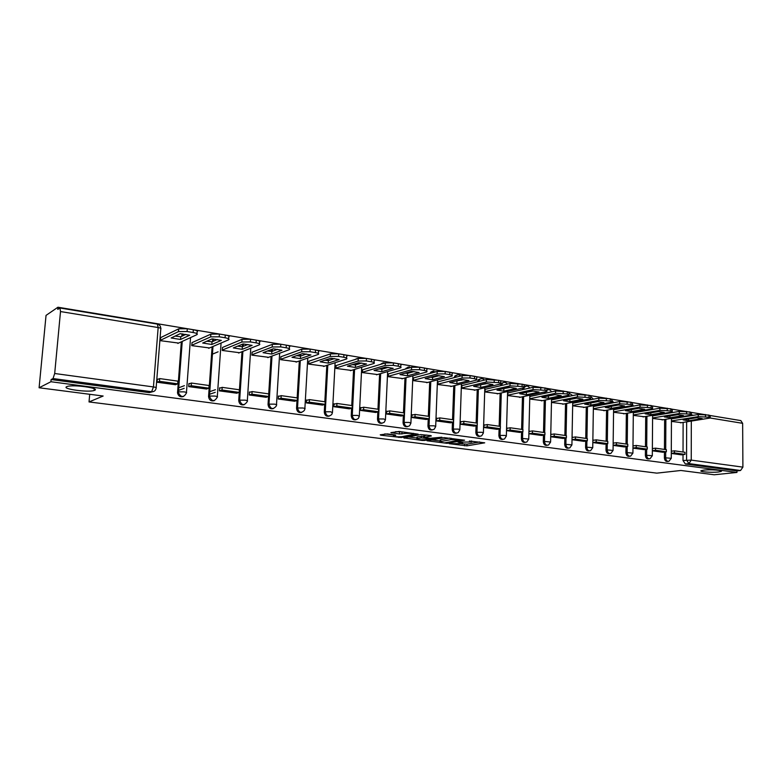 <?xml version="1.0" encoding="UTF-8"?>
<svg xmlns="http://www.w3.org/2000/svg" width="782" height="782" viewBox="0 0 782 782"><rect width="100%" height="100%" fill="white"/><g stroke="black" fill="none" stroke-linecap="round" stroke-linejoin="round"><path stroke-width="1.17" d="M449.151 443.677L466.942 445.857L484.713 442.817L469.376 441.028C471.526 441.341 472.24 441.664 471.517 442.006L458.008 442.113L460.315 442.622C462.455 442.925 463.179 443.247 462.475 443.58L449.151 443.677M94.593 390.326C100.555 388.195 73.674 384.324 67.32 386.445L66.695 386.679C61.279 388.918 88.034 392.613 94.084 390.511L94.593 390.326M718.306 471.996L721.102 471.448C724.054 470.344 710.662 469.298 703.917 470.109L701.229 470.647C698.306 471.751 711.512 472.787 718.306 471.996M387.227 433.902L380.238 434.821L380.883 435.203L401.293 437.5L418.165 434.176L399.162 431.459L390.873 432.642L399.455 434L404.744 433.453C410.032 433.13 412.916 433.443 413.385 434.401L401.977 436.679C396.777 436.991 393.933 436.679 393.434 435.74L395.77 435.242L395.008 434.9L387.227 433.902M736.947 472.436L714.22 474.772L680.897 470.481L656.821 473.139L89.031 401.938L103.146 396.024L39.1 387.764L50.918 381.733L736.947 472.436L736.937 470.881L740.564 470.5L688.922 463.599L686.567 460.07L686.655 421.86M427.04 440.774L447.099 443.335L464.606 440.207L444.098 437.617L427.04 440.774M422.075 440.432L403.776 437.881L420.677 434.567L430.814 435.584L431.371 435.965L424.255 437.334L429.983 438.301L441.908 437.197L424.47 440.452L422.075 440.432L422.094 439.826M39.1 387.764L46.04 315.39L57.946 307.228L736.683 419.914M50.918 381.733L51.123 379.544L53.039 378.556L54.691 373.503L60.507 311.549L59.97 307.991L57.751 309.379L57.946 307.228M736.937 470.881L685.355 464.009L683.009 460.5L683.028 454.635M683.028 452.025L683.116 422.417M683.126 416.962L683.126 416.464M740.779 420.589L742.646 423.326L742.9 467.137L740.564 470.5M652.354 450.813L662.872 452.25M652.579 418.419L663.058 419.729M632.97 448.125L643.83 449.611M633.293 415.369L644.104 416.728M624.339 446.933L613.127 445.378M613.557 412.251L624.71 413.668M592.854 440.354L596.197 439.846L596.167 442.035L592.815 442.544L604.398 444.147M593.342 409.054L604.867 410.521M583.968 441.341L572.023 439.689L575.425 439.152L587.321 440.813L583.9 441.331M572.659 405.79L584.545 407.314M550.763 436.747L563.06 438.428M551.506 402.447L563.744 404.02M541.633 435.476L529.033 433.736M529.893 399.035L542.434 400.648M507.997 428.165L506.834 428.008L506.756 430.647L519.678 432.417M507.889 392.935L507.743 395.536L520.597 397.197M497.166 429.318L483.931 427.49L484.009 424.812L485.153 424.968M485.202 389.319L485.045 391.958L498.222 393.649M461.742 421.693L460.608 421.537L460.51 424.245L474.097 426.102M461.937 385.604L461.771 388.273L475.28 390.023M437.715 418.331L436.6 418.175L436.493 420.921L450.432 422.827M438.067 381.802L437.891 384.509L451.752 386.298M413.052 414.88L411.967 414.724L411.85 417.51L426.141 419.455M413.58 377.902L413.385 380.638L427.617 382.486M401.225 416.034L386.543 414.001L386.67 411.185L387.745 411.342M388.449 373.894L388.243 376.66L402.847 378.566M361.753 407.705L360.697 407.559L360.561 410.403L375.634 412.456M362.643 369.778L362.428 372.584L377.423 374.539M349.358 408.849L333.865 406.708L334.022 403.825L335.048 403.962M336.143 365.556L335.908 368.4L351.313 370.414M307.609 400.12L306.603 399.983L306.436 402.906L322.36 405.076M308.91 361.216L308.655 364.099L324.491 366.162M279.389 396.181L278.421 396.044L278.236 399.006L294.609 401.234M280.924 356.758L280.65 359.671L296.925 361.802M250.377 392.114L249.438 391.987L249.243 394.988L266.075 397.276M252.136 352.164L251.853 355.126L268.588 357.315M220.524 387.94L219.615 387.813L219.4 390.863L236.721 393.209M222.528 347.443L222.225 350.444L239.448 352.711M189.801 383.639L188.921 383.512L188.697 386.601L206.526 389.025M192.059 342.594L191.737 345.624L209.468 347.961M158.16 379.211L157.319 379.094L157.074 382.232L175.432 384.715M160.701 337.589L160.349 340.669L178.609 343.073M183.447 396.513C180.378 397.403 178.404 396.21 177.524 392.945L181.336 341.822M181.756 336.309L182.118 333.865M214.258 400.677C211.032 401.459 209.126 400.101 208.559 396.582L212.108 346.837M212.479 341.617L212.714 338.929M244.219 404.714C240.993 405.418 239.175 404.001 238.735 400.452L242 351.695M242.342 346.709L242.508 344.178M273.338 408.624C270.23 409.289 268.47 407.881 268.05 404.421L268.549 396.523M268.715 393.884L271.061 356.406M271.374 351.431L271.501 349.486M301.666 412.437C298.665 413.052 296.955 411.664 296.554 408.272L297.004 400.55M297.16 397.882L299.32 360.971M299.614 356.015L299.702 354.569M329.222 416.132C326.319 416.708 324.667 415.34 324.276 412.016L324.686 404.45M324.833 401.762L326.817 365.409M327.081 360.473L327.14 359.456M356.035 419.719C353.229 420.276 351.626 418.917 351.245 415.662L351.617 408.253M351.753 405.545L353.572 369.72M353.816 364.803L353.845 364.168M382.144 423.218C379.426 423.746 377.872 422.407 377.491 419.211L377.833 411.938M377.96 409.221L379.612 373.904M407.578 426.62C404.929 427.128 403.424 425.809 403.053 422.661L403.356 415.525M403.473 412.798L404.978 377.98M405.184 373.131L407.569 373.356L414.001 371.558M432.348 429.934C429.777 430.432 428.311 429.123 427.95 426.024L428.223 419.015M428.331 416.288L429.689 381.948M456.493 433.16C454 433.648 452.563 432.358 452.201 429.308L452.446 422.417M452.543 419.69L453.765 385.8M480.031 436.307C477.597 436.776 476.199 435.515 475.837 432.495L476.062 425.721M476.15 422.994L477.235 389.563M502.973 439.367C500.607 439.836 499.248 438.585 498.887 435.613L499.082 428.947M499.16 426.229L500.128 393.219M503.012 382.691L501.418 383.278L500.353 385.751L501.497 385.477L502.562 383.004L504.067 382.427M525.357 442.358C523.06 442.817 521.731 441.586 521.369 438.653L521.545 432.084M521.614 429.377L522.454 396.797M522.64 389.632L523.813 389.113L524.116 387.696M547.204 445.271C544.956 445.73 543.656 444.508 543.304 441.615L543.451 435.154M543.51 432.446L544.243 400.276M544.399 393.385L545.709 391.782M568.524 448.115C566.334 448.575 565.063 447.372 564.702 444.508L564.829 438.145M564.878 435.447L565.513 403.668M565.64 397.031L566.891 395.604M589.335 450.891C587.194 451.351 585.953 450.158 585.591 447.333L585.698 441.058M585.747 438.379L586.275 406.982M586.383 400.58L586.392 399.749L587.605 399.299M609.696 453.609L609.608 453.619C607.546 454.029 606.343 452.856 605.991 450.09L606.079 443.902M606.118 441.234L606.549 410.218M606.627 404.03L606.646 403.111M629.618 456.258L629.412 456.287C627.408 456.649 626.245 455.476 625.923 452.778L625.991 446.678M626.02 444.029L626.353 413.375M626.421 407.393L626.431 406.591M649.06 458.858L648.757 458.897C646.822 459.21 645.707 458.047 645.385 455.407L645.433 449.396M645.463 446.757L645.707 416.464M645.756 410.667L645.756 409.973M668.072 461.39L667.672 461.439C665.805 461.712 664.72 460.559 664.407 457.978L664.446 452.045M664.456 449.425L664.622 419.475M664.651 413.854L664.651 413.258M89.031 401.938L89.705 394.294M681.493 454.841L671.288 453.433M671.435 421.39L681.591 422.661M572.717 403.268L598.836 398.126L610.253 398.761L611.837 399.778L611.817 401.459M551.633 399.905L577.468 394.607L589.051 395.252L590.703 396.318L590.684 397.999M672.061 451.126L671.308 451.019M356.67 358.703L354.999 359.515M382.691 362.965L380.502 364.383M408.018 367.11L405.584 368.987M432.69 371.157L430.794 372.115L430.12 373.415M456.737 375.096L454.948 375.907L454.098 377.667M480.168 378.947L478.476 379.622L477.499 381.782M525.289 386.357L524.028 386.679M522.904 388.087L522.65 389.377M544.526 392.036L544.409 392.916M565.699 395.848L565.65 396.376M51.123 379.544L149.352 392.623L152.392 391.772M653.195 448.487L652.364 448.369M633.899 445.789L632.99 445.662M614.144 443.023L613.156 442.886M593.919 440.188L592.854 440.041M573.216 437.294L572.072 437.128M552.004 434.323L550.811 434.157M530.264 431.283L529.091 431.117M461.751 443.756L467.001 444.137L479.708 441.957M431.732 439.914L440.149 440.989M444.45 442.876L460.95 439.934L451.028 439.611L440.129 441.625C439.416 441.977 440.158 442.299 442.358 442.612L444.45 442.876M440.178 440.383L440.784 439.728L449.855 438.067M416.943 438.018L408.527 436.942M426.786 435.056L424.323 435.711M417.353 438.634L416.914 438.741C417.393 439.64 420.188 439.943 425.3 439.65L429.386 438.868L428.663 438.546L421.234 437.891L417.353 438.634L417.432 436.864L416.972 437.412M417.432 436.864L424.303 436.2M395.545 431.674L403.141 431.977M413.404 433.942L413.473 433.326M384.754 433.893L393.473 435.007M671.445 418.859L698.267 414.509L708.932 415.095L710.212 415.897L710.212 417.578M671.298 451.224L674.416 450.823L674.407 452.915L684.993 454.391L681.435 454.841M674.407 452.915L671.298 453.316M674.416 450.823L684.993 452.299L684.993 454.391M742.646 423.326L710.222 418.008L680.516 422.827M710.212 418.008L708.932 417.217L708.932 415.095M671.435 420.941L698.267 416.64L708.932 417.217M688.58 420.755L702.216 418.605L696.742 417.715L683.126 419.885L688.58 420.755L688.58 419.015M652.599 415.887L679.314 411.391L690.115 411.977L691.454 412.818L691.454 414.509M652.364 448.594L655.531 448.174L655.521 450.295L666.352 451.8L662.813 452.26M655.521 450.295L652.354 450.715M655.531 448.174L666.362 449.689L666.352 451.8M652.589 417.979L679.304 413.541L690.115 414.128L691.454 414.959L690.174 415.31L662.002 419.905M669.93 417.774L683.478 415.555L677.867 414.646L664.338 416.884L669.93 417.774L669.93 415.956M633.322 412.837L659.91 408.184L670.858 408.791L672.256 409.67L672.246 411.361M632.99 445.916L636.216 445.457L636.196 447.607L647.271 449.142L643.772 449.621M636.196 447.607L632.97 448.057M636.216 445.457L647.291 447.011L647.271 449.142M633.293 414.959L659.891 410.364L670.848 410.97L672.246 411.84L671.024 412.182L643.048 416.914M650.839 414.724L664.289 412.437L658.552 411.498L645.13 413.805L650.839 414.724L650.849 412.818M613.587 409.719L640.038 404.91L651.142 405.526L652.599 406.454L652.579 408.136M613.156 443.169L616.441 442.68L616.412 444.85L627.76 446.434L624.28 446.923M616.412 444.85L613.127 445.329M616.441 442.68L627.78 444.274L627.76 446.434M613.557 411.86L640.018 407.119L651.123 407.725L652.579 408.644L651.416 408.976L623.665 413.844M631.309 411.596L644.651 409.24L638.767 408.282L625.463 410.658L631.309 411.596L631.328 409.612M593.382 406.532L619.686 401.557L630.947 402.183L632.462 403.15L632.442 404.841M596.167 442.035L607.78 443.658L604.33 444.156M596.197 439.846L607.809 441.468L607.78 443.658M593.352 408.693L619.657 403.786L630.918 404.411L632.442 405.369L631.338 405.692L603.821 410.716M611.309 408.4L624.535 405.966L618.513 404.988L605.327 407.442L611.309 408.4L611.338 406.317M572.062 437.48L575.464 436.933L587.35 438.604L587.321 440.813M575.464 436.933L575.425 439.152M572.659 405.457L598.807 400.374L610.224 401.01L611.807 402.016L610.762 402.329L583.519 407.51M590.83 405.115L603.939 402.613L597.771 401.616L584.701 404.138L590.83 405.115L590.869 402.945M569.716 399.524L576.696 398.165M550.802 434.528L554.233 433.951L554.184 436.2L566.364 437.891L562.991 438.438M554.184 436.2L550.831 436.757M554.233 433.951L566.412 435.662L566.364 437.891M551.515 402.134L577.429 396.885L589.012 397.53L590.674 398.585L589.687 398.888L562.717 404.226M569.863 401.762L582.825 399.182L576.5 398.155L563.578 400.755L569.863 401.762L569.902 399.534M529.961 396.474L555.562 390.99L567.312 391.655L569.042 392.769L569.013 394.451M547.938 396.034L555.2 394.646M529.082 431.488L532.474 430.902L532.415 433.179L544.898 434.909L541.564 435.466M532.415 433.179L529.101 433.746M532.474 430.902L544.946 432.651L544.898 434.909M529.903 398.722L555.513 393.297L567.263 393.962L569.003 395.066L568.084 395.35L541.418 400.853M548.378 398.321L561.193 395.663L554.712 394.607L541.936 397.295L548.378 398.321L548.426 396.073M507.821 392.945L533.099 387.295L545.015 387.96C546.921 388.312 547.527 388.703 546.833 389.143L546.804 390.814M525.612 392.456L533.158 391.039M506.824 428.38L510.167 427.774L510.099 430.071L522.894 431.85L519.6 432.426M510.099 430.071L506.834 430.657M510.167 427.774L522.953 429.562L522.894 431.85M507.753 395.213L533.041 389.622L544.966 390.296C546.872 390.638 547.478 391.029 546.784 391.459L519.6 397.412M526.345 394.802L539.013 392.056L532.366 390.971L519.747 393.747L526.345 394.802L526.403 392.525M485.123 389.328L510.05 383.493L522.151 384.177C524.155 384.548 524.79 384.959 524.057 385.409L524.018 387.08M502.738 388.791L510.558 387.344M483.999 425.193L487.294 424.558L487.225 426.894L500.343 428.712L497.098 429.308M487.225 426.894L483.999 427.5M487.294 424.558L500.412 426.405L500.343 428.712M485.055 391.626L509.991 385.858L522.093 386.543C524.096 386.904 524.732 387.315 523.999 387.764L497.225 393.874M503.774 391.186L516.267 388.351L509.444 387.246L497 390.11L503.774 391.186L503.833 388.879M461.859 385.624L486.404 379.593L498.691 380.296C500.793 380.687 501.458 381.117 500.685 381.587L500.636 383.258M479.268 385.027L487.362 383.542M460.598 421.918L463.843 421.273L463.765 423.629L477.225 425.496L474.019 426.112M463.765 423.629L460.588 424.255M463.843 421.273L477.294 423.16L476.981 432.29L482.044 432.309L483.393 432.984L481.653 435.818C479.053 436.825 477.499 435.652 476.981 432.29L475.837 432.495M461.781 387.95L486.336 381.987L498.613 382.681C500.724 383.072 501.389 383.503 500.617 383.972L474.303 390.257M480.617 387.481L492.924 384.558L485.925 383.424L473.677 386.376L480.617 387.481L480.695 385.145M437.988 381.821L462.133 375.595L470.05 375.555L474.606 376.308C476.815 376.719 477.519 377.168 476.707 377.667L476.649 379.329M455.202 381.166L463.55 379.651M436.581 418.565L439.777 417.891L439.689 420.286L453.501 422.202L450.354 422.837M439.689 420.286L436.571 420.931M439.777 417.891L453.58 419.826L453.501 422.202M437.9 384.177L462.045 378.019L469.972 377.98L474.518 378.732C476.737 379.133 477.44 379.583 476.629 380.081L450.784 386.543M456.864 383.688L468.975 380.658L461.791 379.495L449.738 382.545L456.864 383.688L456.952 381.323M413.502 377.921L437.206 371.489L445.202 371.44L449.875 372.212C452.201 372.643 452.934 373.122 452.084 373.64L452.025 375.301M430.511 377.198L432.583 377.393L439.103 375.663M411.948 415.125L415.086 414.431L414.988 416.845L429.162 418.82L426.063 419.475M414.988 416.845L411.928 417.52M415.086 414.431L429.25 416.415L429.162 418.82M413.404 380.306L437.118 373.943L445.105 373.894L449.777 374.666C452.113 375.096 452.846 375.565 451.996 376.083L426.659 382.73M432.485 379.788L444.391 376.66L437.011 375.468L425.183 378.615L432.485 379.788L432.583 377.393M388.371 373.913L411.606 367.266L419.67 367.217L424.47 368.009C426.923 368.469 427.695 368.967 426.796 369.515L426.728 371.167M386.65 411.596L389.729 410.873L389.622 413.316L404.177 415.34L401.146 416.024M389.622 413.316L386.631 414.01M389.729 410.873L404.274 412.916L404.177 415.34M388.263 376.328L411.498 369.759L419.563 369.7L424.372 370.492C426.816 370.951 427.598 371.44 426.698 371.978L401.909 378.82M407.471 375.78L419.142 372.555L411.567 371.323L399.964 374.578L407.471 375.78L407.569 373.356M362.565 369.808L385.291 362.936L393.434 362.868L398.361 363.689C400.941 364.168 401.762 364.695 400.814 365.262L400.746 366.914M379.123 368.938L381.89 369.212L388.204 367.354M360.678 407.969L363.698 407.217L363.571 409.7L378.517 411.772L375.555 412.485M363.571 409.7L360.649 410.413M363.698 407.217L378.635 409.309L378.517 411.772M362.437 372.252L385.174 365.448L393.317 365.389L398.253 366.201C400.834 366.69 401.655 367.208 400.707 367.765L376.494 374.813M381.772 371.675L393.199 368.332L385.418 367.071L374.06 370.433L381.772 371.675L381.89 369.212M336.055 365.585L358.244 358.479L366.455 358.41L371.528 359.241C374.246 359.759 375.106 360.307 374.119 360.903L374.04 362.545M352.369 364.637L355.507 364.959L361.695 363.024M334.002 404.245L336.944 403.463L336.807 405.975L352.164 408.116L349.271 408.839M336.807 405.975L333.953 406.718M336.944 403.463L352.291 405.614L352.164 408.116M335.928 368.058L358.117 361.03L366.338 360.961L371.411 361.792C374.128 362.301 374.989 362.848 374.001 363.435L350.404 370.688M355.38 367.452L366.543 364.001L358.537 362.701L347.452 366.181L355.38 367.452L355.507 364.959M308.822 361.245L330.434 353.894L338.723 353.816L343.933 354.676C346.797 355.224 347.707 355.8 346.67 356.416L346.582 358.058M324.882 360.209L328.391 360.59L334.442 358.586M306.583 400.413L309.447 399.602L309.31 402.153L325.087 404.343L322.272 405.105M309.31 402.153L306.524 402.925M309.447 399.602L325.224 401.821L325.087 404.343M308.675 363.757L330.287 356.475L338.586 356.406L343.797 357.266C346.661 357.804 347.579 358.371 346.534 358.987L323.601 366.455M328.254 363.112L339.134 359.544L330.903 358.205L320.112 361.802L328.254 363.112L328.391 360.59M280.826 356.788L301.813 349.173L310.18 349.095L315.547 349.974C318.567 350.551 319.525 351.157 318.44 351.802L318.342 353.444M296.622 355.663L300.513 356.093L306.407 354.011M278.392 396.474L281.188 395.643L281.031 398.224L297.258 400.472L294.511 401.264M281.031 398.224L278.333 399.016M281.188 395.643L297.404 397.911L297.258 400.472M280.67 359.329L301.666 351.792L310.034 351.714L315.4 352.594C318.421 353.171 319.379 353.777 318.294 354.412L296.055 362.105M300.366 358.645L310.953 354.96L302.487 353.581L291.999 357.306L300.366 358.645L300.513 356.093M252.039 352.203L272.361 344.324L280.806 344.227L286.329 345.145C289.516 345.752 290.533 346.387 289.389 347.061L289.291 348.694M267.552 350.981L271.853 351.47L277.571 349.319M249.409 392.427L252.107 391.557L251.941 394.177L268.637 396.494L265.978 397.305M251.941 394.177L249.331 395.008M252.107 391.557L268.803 393.903L268.637 396.494M251.872 354.774L272.195 346.983L280.64 346.895L286.173 347.795C289.35 348.401 290.376 349.036 289.232 349.701L267.747 357.628M271.686 354.06L281.95 350.238L273.231 348.821L263.075 352.682L271.686 354.06L271.853 351.47M222.43 347.491L242.039 339.32L250.563 339.222L256.252 340.16C259.604 340.805 260.68 341.48 259.497 342.174L259.389 343.816M237.64 346.162L242.361 346.709L247.894 344.481M219.586 388.263L222.196 387.364L222.01 390.013L239.194 392.398L236.623 393.238M222.01 390.013L219.498 390.873M215.245 392.329L209.576 394.265M222.196 387.364L239.37 389.768L239.194 392.398M209.762 391.665L215.431 389.7M222.244 350.101L241.863 342.017L250.377 341.92L256.076 342.858C259.428 343.493 260.514 344.158 259.321 344.852L238.627 353.034M218.1 351.812L212.44 354.138M242.185 349.339L252.097 345.38L243.124 343.924L233.319 347.922L242.185 349.339L242.361 346.709M191.961 342.633L210.886 334.139L219.4 334.061L225.265 335.038C228.774 335.713 229.928 336.407 228.735 337.13L228.627 338.802M206.839 341.196L212.01 341.822L217.328 339.505M188.892 383.982L191.404 383.043L191.199 385.731L208.892 388.185L206.419 389.065M191.199 385.731L188.794 386.621M184.2 388.312L178.472 390.433M191.404 383.043L209.077 385.516L208.892 388.185M178.667 387.804L184.405 385.663M191.766 345.282L210.69 336.876L219.204 336.807L225.079 337.765C228.579 338.44 229.742 339.124 228.549 339.847L208.667 348.303M211.814 344.481L221.355 340.385L212.118 338.88L202.694 343.024L211.814 344.481L212.01 341.822M160.593 337.648L178.765 328.802L187.289 328.753L193.33 329.75C196.956 330.444 198.217 331.167 197.093 331.92L196.966 333.67M175.119 336.084L180.759 336.778L185.852 334.383M157.28 379.573L159.684 378.586L159.479 381.313L177.69 383.854L175.324 384.754M159.479 381.313L157.172 382.242M159.684 378.586L177.895 381.147L177.69 383.854M160.378 340.326L178.55 331.578L187.084 331.529L193.125 332.516C196.751 333.21 198.012 333.924 196.898 334.667L177.827 343.435M180.554 339.476L189.684 335.234L180.163 333.679L171.15 337.971L180.554 339.476L180.759 336.778M54.691 373.503L153.448 386.934L158.16 327.55C160.574 328.01 161.444 328.489 160.789 328.978L156.156 387.608M160.76 328.039C160.525 325.899 159.401 324.589 157.377 324.11L158.16 327.55L60.507 311.549M683.009 460.5L691.239 460.109L742.9 467.137M686.674 416.395L686.674 415.887M691.317 415.027L691.317 415.643M691.308 421.136L691.239 460.109L688.922 463.599L685.355 464.009M693.546 415.281L691.484 414.939M177.514 392.183L178.355 391.87L182.177 341.431M182.597 335.908L182.744 333.934M190.544 337.589L186.458 392.466M208.569 396.376L209.449 396.083L212.987 346.465L209.468 396.073L214.982 396.073C217.259 396.425 218.022 396.787 217.279 397.139C214.424 402.007 211.814 401.723 209.439 396.279L208.559 396.582M213.359 341.235L213.515 339.007L213.369 341.226M221.071 343.024L217.308 396.621M238.735 400.452L239.654 400.169L242.909 351.333M243.251 346.358L243.407 343.943M268.05 404.421L268.998 404.138L272.009 356.054M272.302 351.304L272.439 349.124M296.554 408.272L297.531 407.999L300.298 360.639M300.562 356.074L300.669 354.226M324.276 412.016L325.273 411.762L327.814 365.086M328.059 360.561L328.137 359.124M351.245 415.662L352.271 415.408L354.588 369.407M354.823 364.901L354.872 363.855M377.491 419.211L378.547 418.966L380.658 373.601M380.873 369.133L380.902 368.41M403.053 422.661L404.128 422.427L406.044 377.686M427.95 426.024L429.044 425.799L430.774 381.655M452.201 429.308L453.316 429.083L454.88 385.526M477.274 423.15L478.369 389.299M498.887 435.613L500.04 435.408L500.236 428.732M500.304 426.385L501.282 392.965M521.369 438.653L522.542 438.458L522.708 431.889M522.767 429.543L523.617 396.542M523.803 389.368L525.817 388.918M543.304 441.615L544.487 441.429L544.634 434.958M544.683 432.612L545.425 400.032M545.582 393.131L548.612 392.486M564.702 444.508L565.904 444.323L566.021 437.949M566.07 435.613L566.706 403.434M566.833 396.787L566.842 396.132L570.664 395.995M585.591 447.333L586.803 447.157L586.911 440.872M586.95 438.546L587.478 406.757M587.585 400.335L587.595 399.504L592.082 399.455M605.991 450.09L607.213 449.914L607.301 443.726M607.331 441.41L607.761 409.993M607.849 403.795L607.858 402.886M625.923 452.778L627.154 452.612L627.223 446.512M627.242 444.196L627.575 413.16M627.643 407.168L627.653 406.366M645.385 455.407L646.626 455.251L646.675 449.23M646.694 446.933L646.939 416.249M646.988 410.442L646.997 409.758M664.407 457.978L665.668 457.832L665.697 451.879M665.707 449.601L665.863 419.269M665.893 413.649L665.902 413.052M668.923 461.292C667.056 461.556 665.971 460.403 665.668 457.832L671.269 458.311L668.923 461.292M670.536 412.27L671.591 412.691M650.008 458.741C648.073 459.054 646.949 457.89 646.626 455.251L652.315 455.75L650.008 458.741M630.644 456.131C628.65 456.483 627.487 455.32 627.154 452.612L632.921 453.13L630.644 456.131M610.84 453.452C608.767 453.863 607.565 452.69 607.213 449.914L613.068 450.452L610.84 453.452M590.566 450.706C588.416 451.185 587.165 450.002 586.803 447.157L592.736 447.715L590.566 450.706M569.814 447.891C567.585 448.448 566.285 447.255 565.904 444.323L571.925 444.909L569.814 447.891M548.563 444.997C546.256 445.642 544.898 444.45 544.487 441.429L550.596 442.035L548.563 444.997M551.476 391.87C550.479 389.807 548.915 389.211 546.813 390.071L548.045 389.671M526.794 442.026C524.399 442.768 522.982 441.576 522.542 438.458L528.749 439.093L526.794 442.026M524.302 387.334L526.325 386.093M504.498 438.966C502.005 439.836 500.519 438.643 500.04 435.408L505.064 435.437L506.355 436.073L504.498 438.966M478.633 381.508L479.61 379.348L481.253 378.664M458.232 432.573C455.535 433.746 453.892 432.583 453.316 429.083L458.428 429.113L459.845 429.807L458.232 432.573M455.202 377.383L456.053 375.614L457.851 374.813M434.225 429.21C431.41 430.599 429.689 429.455 429.044 425.799L434.196 425.819L435.691 426.552L434.225 429.21M431.214 373.112L431.889 371.812L433.844 370.854M409.602 425.731C406.679 427.363 404.851 426.258 404.128 422.427L409.328 422.446L410.892 423.218L409.602 425.731M406.65 368.684L409.211 366.797M384.333 422.124C381.313 424.049 379.378 423.003 378.547 418.966L383.796 418.976L385.438 419.787L384.333 422.124M381.548 364.06L383.923 362.633M358.4 418.37C355.282 420.648 353.239 419.67 352.271 415.408L357.56 415.418L359.3 416.268L358.4 418.37M356.025 359.182L357.961 358.352M331.763 414.46C328.577 417.158 326.417 416.259 325.273 411.762L330.61 411.762L332.448 412.652L331.763 414.46M304.384 410.374C301.168 413.561 298.88 412.769 297.531 407.999L302.917 408.008C304.872 408.312 305.518 408.615 304.853 408.937L304.384 410.374M276.212 406.112C273.016 409.856 270.611 409.191 268.998 404.138L274.433 404.138C276.486 404.46 277.17 404.783 276.476 405.115L276.212 406.112M247.2 401.674C244.092 406.014 241.57 405.516 239.654 400.169L245.128 400.159C247.298 400.501 248.021 400.843 247.298 401.186L247.2 401.674M186.419 392.965C183.809 397.764 181.121 397.647 178.364 392.632L178.423 391.85L183.936 391.86C186.292 392.222 187.113 392.593 186.419 392.965M650.81 409.084L652.647 409.455L652.54 408.663M630.37 405.868L633.058 406.181M608.943 402.681L612.873 402.847M149.352 392.623L151.63 391.743L53.039 378.556M156.117 388.087C155.667 390.609 154.171 391.821 151.63 391.743L153.448 386.934C155.882 387.315 156.771 387.696 156.117 388.087M59.97 307.991L157.319 324.09M467.001 444.137L466.942 445.857M464.635 444.127L464.576 445.838M447.118 442.71L447.099 443.335M451.077 438.223L451.028 439.611M440.784 439.728L440.716 441.478M404.538 437.715L404.519 438.203M424.499 435.496L424.43 437.285M424.499 439.748L424.47 440.452M423.736 436.131L423.668 437.91M421.312 436.112L421.234 437.891M393.864 434.753L393.825 435.642M404.793 432.192L404.744 433.453M402.007 432.211L401.928 434.02M399.534 432.192L399.455 434M391.674 432.475L391.645 432.993M401.322 436.776L401.293 437.5M398.898 436.864L398.869 437.49M380.912 434.684L380.883 435.203M698.267 416.64L698.267 414.509M705.462 416.65L705.462 414.519M679.304 413.541L679.314 411.391M686.567 413.551L686.567 411.391M690.115 414.128L690.115 411.977M659.891 410.364L659.91 408.184M667.222 410.374L667.232 408.194M670.848 410.97L670.858 408.791M640.018 407.119L640.038 404.91M647.408 407.119L647.418 404.91M651.123 407.725L651.142 405.526M619.657 403.786L619.686 401.557M627.115 403.786L627.135 401.557M630.918 404.411L630.947 402.183M598.807 400.374L598.836 398.126M606.324 400.374L606.353 398.116M610.224 401.01L610.253 398.761M577.429 396.885L577.468 394.607M585.004 396.875L585.044 394.587M589.012 397.53L589.051 395.252M555.513 393.297L555.562 390.99M563.157 393.287L563.206 390.971M567.263 393.962L567.312 391.655M533.041 389.622L533.099 387.295M540.753 389.602L540.812 387.266M544.966 390.296L545.015 387.96M509.991 385.858L510.05 383.493M517.772 385.829L517.831 383.463M522.093 386.543L522.151 384.177M486.336 381.987L486.404 379.593M494.185 381.958L494.253 379.563M498.613 382.681L498.691 380.296M462.045 378.019L462.133 375.595M469.972 377.98L470.05 375.555M474.518 378.732L474.606 376.308M437.118 373.943L437.206 371.489M445.105 373.894L445.202 371.44M449.777 374.666L449.875 372.212M411.498 369.759L411.606 367.266M419.563 369.7L419.67 367.217M424.372 370.492L424.47 368.009M385.174 365.448L385.291 362.936M393.317 365.389L393.434 362.868M398.253 366.201L398.361 363.689M358.117 361.03L358.244 358.479M366.338 360.961L366.455 358.41M371.411 361.792L371.528 359.241M330.287 356.475L330.434 353.894M338.586 356.406L338.723 353.816M343.797 357.266L343.933 354.676M301.666 351.792L301.813 349.173M310.034 351.714L310.18 349.095M315.4 352.594L315.547 349.974M272.195 346.983L272.361 344.324M280.64 346.895L280.806 344.227M286.173 347.795L286.329 345.145M241.863 342.017L242.039 339.32L241.863 342.017M250.377 341.92L250.563 339.222M256.076 342.858L256.252 340.16M210.612 336.915L210.808 334.178M219.204 336.807L219.4 334.061M225.079 337.765L225.265 335.038M178.404 331.646L178.609 328.87M187.084 331.529L187.289 328.753M193.125 332.516L193.33 329.75M721.102 470.852L721.102 471.448M671.445 418.36L671.269 458.076M524.028 386.797L524.947 386.582C526.98 385.614 528.564 386.103 529.697 388.048M501.418 383.278L502.562 383.004C504.498 381.948 506.091 382.33 507.342 384.128M478.476 379.622L479.61 379.348C481.429 378.224 483.022 378.468 484.381 380.091M454.948 375.907L456.053 375.614C457.744 374.422 459.327 374.529 460.784 375.947M430.794 372.115L436.512 371.675M406.005 368.244L411.488 367.305M380.551 364.304L385.653 362.838M177.524 392.945L178.364 392.632L182.245 341.402M652.608 415.291L652.315 455.505M633.381 406.122L632.452 404.069M633.322 412.153L632.921 452.876M613.645 402.701L611.837 400.188M613.596 408.927L613.068 450.188M593.43 399.191L590.703 396.582M593.401 405.633L592.746 447.441M572.717 395.575L569.042 393.19M572.717 402.241L571.925 444.616M551.545 398.771L550.606 441.732M529.844 395.203L528.759 438.77M507.616 391.538L506.365 435.74M484.82 387.774L483.403 432.632M461.605 379.544L461.576 380.15M461.448 383.903L459.865 429.435M437.646 375.516L437.627 376.054M437.48 379.915L435.701 426.17M412.886 375.81L410.912 422.818M387.647 371.577L385.458 419.367M358.782 358.332L356.211 359.124M361.724 367.217L359.329 415.829M335.116 362.711L332.477 412.202M307.766 358.058L304.882 408.468M279.663 353.229L276.505 404.626M250.778 348.225L247.327 400.677M182.656 335.889L182.812 333.943M740.896 420.608L710.339 415.555M702.627 414.284L691.581 412.456M94.231 388.781L94.084 390.511M462.514 442.475L462.494 443.101M471.556 440.892L471.536 441.507M440.198 439.875L440.129 441.625M424.323 435.545L424.255 437.334M416.982 436.982L416.914 438.741M429.406 438.223L429.386 438.712M393.483 434.704L393.434 435.74M210.69 336.876L210.886 334.139M178.55 331.578L178.765 328.802"/></g></svg>
